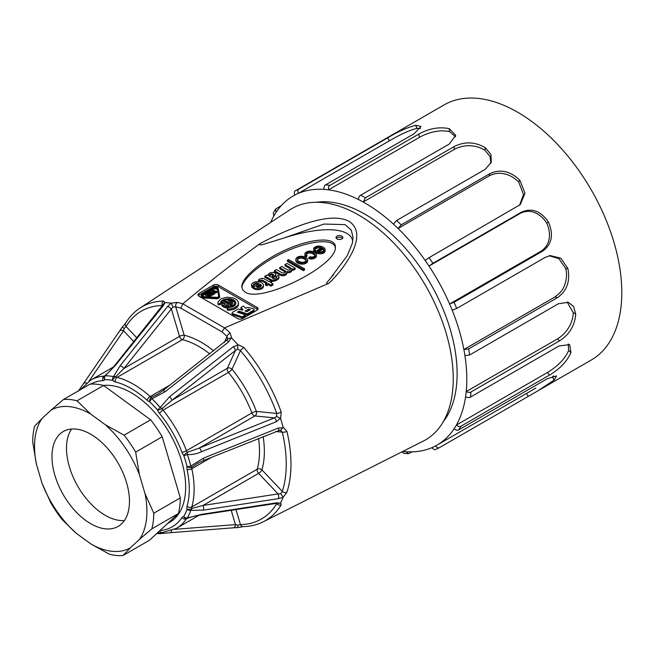 <?xml version="1.0" encoding="UTF-8"?>
<svg xmlns="http://www.w3.org/2000/svg" width="654" height="654" viewBox="0 0 654 654"><rect width="100%" height="100%" fill="white"/><g stroke="black" fill="none" stroke-linecap="round" stroke-linejoin="round"><path stroke-width="0.98" d="M167.424 523.658L169.688 522.35A77.058 44.488 -120 0 0 181.526 460.661A77.058 44.488 -120 0 0 103.455 385.443M126.533 482.554A54.797 31.637 60 0 1 118.121 526.421A54.797 31.637 60 0 1 63.324 494.784A54.797 31.637 60 0 1 63.324 431.509A54.797 31.637 60 0 1 126.533 482.554M124.407 520.527A54.797 31.637 60 0 1 66.504 448.203A54.797 31.637 60 0 1 71.572 429.008M63.544 399.447A85.617 49.434 60 0 1 77.033 400.796L90.743 414.096A79.453 45.87 -120 0 0 51.053 410.123L63.544 399.447L90.088 384.119A85.617 49.434 60 0 1 103.577 385.476L150.624 419.835A85.617 49.434 60 0 1 162.2 436.79L180.316 497.898A85.617 49.434 60 0 1 178.403 513.504L149.48 540.253L122.936 555.573A85.617 49.434 60 0 1 109.439 554.224L90.702 543.826A79.453 45.87 -120 0 0 130.391 547.807L122.936 555.573M151.859 528.833L139.367 539.509A79.453 45.87 -120 0 0 145.008 493.598L153.78 513.226A85.617 49.434 60 0 1 151.859 528.833L178.403 513.504M153.78 513.226L180.316 497.898M124.08 435.155A85.617 49.434 60 0 1 135.656 452.118L139.392 474.649A79.453 45.87 -120 0 0 105.335 424.757L124.08 435.155L150.624 419.835M162.2 436.79L135.656 452.118M77.033 400.796L103.577 385.476M32.7 441.793A85.617 49.434 60 0 1 34.621 426.187L42.077 418.421A79.453 45.87 -120 0 0 36.436 464.324L32.7 441.793M62.4 519.856A85.617 49.434 60 0 1 50.824 502.901L42.052 483.281A79.453 45.87 -120 0 0 76.101 533.165L62.4 519.856M139.367 539.509L130.391 547.807M139.392 474.649L145.008 493.598M90.743 414.096L105.335 424.757M42.077 418.421L51.053 410.123M42.052 483.281L36.436 464.324M90.702 543.826L76.101 533.165M342.533 238.342A3.425 1.978 0 0 0 339.426 237.206A3.425 1.978 0 0 0 336.328 238.342M337.006 238.898A3.425 1.978 180 0 1 336.001 237.5A3.425 1.978 180 0 1 339.426 235.522A3.425 1.978 180 0 1 342.851 237.5A3.425 1.978 180 0 1 340.734 239.331A3.425 1.978 180 0 1 337.006 238.898M303.399 269.513L304.576 268.835L288.561 259.589L287.384 260.267L303.399 269.513L303.399 270.633L304.576 269.955L304.576 268.835M270.928 285.046L272.955 283.869L270.429 282.414L271.819 281.604L270.576 280.893L269.162 281.711L263.799 278.612A2.264 1.308 0 0 0 261.379 278.4A9.115 5.265 0 0 0 258.526 279.847L260.006 280.705L261.142 280.043A1.063 0.613 180 0 1 262.597 280.239L267.159 282.863L265.459 283.844L266.701 284.564L268.402 283.583L270.928 285.046L270.928 286.158L272.955 284.989L272.955 283.869M318.637 251.749L322.708 249.395L322.708 248.275A3.916 2.264 180 0 1 323.607 248.97L323.607 250.081A3.327 1.921 180 0 1 323.853 250.425M323.607 248.97A3.327 1.921 180 0 1 323.992 249.869A3.327 1.921 180 0 1 323.215 251.103A3.973 2.297 180 0 1 321.188 251.921L319.332 251.913A3.924 2.264 180 0 1 317.55 251.259L322.708 248.275M322.708 249.395A3.916 2.264 180 0 1 323.607 250.081M318.612 252.55A4.864 2.812 0 0 0 323.885 251.774A5.485 3.164 0 0 0 325.144 249.763A5.485 3.164 0 0 0 324.629 248.422A6.761 3.908 0 0 0 319.136 246.084A5.363 3.098 0 0 0 313.642 248.479L313.642 249.607A4.979 2.878 0 0 0 314.255 250.466L315.261 249.885A2.73 1.578 180 0 1 314.729 248.953A2.73 1.578 180 0 1 314.738 248.88A3.025 1.749 180 0 1 315.457 247.882L316.61 247.22A3.515 2.027 180 0 1 321.073 247.359L321.776 247.76L315.473 251.398A6.777 3.916 0 0 0 318.612 252.55L318.612 253.67A4.864 2.812 0 0 0 323.885 252.894A5.485 3.164 0 0 0 325.144 250.874L325.144 249.763M311.705 257.921A5.33 3.074 0 0 0 315.13 256.834A5.158 2.976 0 0 0 316.446 254.839A5.158 2.976 0 0 0 315.89 253.499A7.407 4.276 0 0 0 311.86 251.291L310.699 251.128A5.314 3.066 0 0 0 306.432 252.011A4.643 2.681 0 0 0 304.838 254.038A4.643 2.681 0 0 0 305.165 255.027A2.346 1.357 0 0 0 305.843 255.771L306.914 255.158A3.098 1.79 180 0 1 306.137 253.973A3.098 1.79 180 0 1 307.02 252.73A3.319 1.921 180 0 1 310.683 251.97A7.488 4.325 180 0 1 314.803 254.177A3.319 1.913 180 0 1 315.114 254.986A3.319 1.913 180 0 1 314.149 256.343A3.564 2.06 180 0 1 312.203 257.104L309.939 256.834L308.851 257.463L309.702 257.75A3.622 2.093 0 0 0 311.705 257.921L311.705 259.041A5.33 3.074 0 0 0 315.13 257.946A5.158 2.976 0 0 0 316.446 255.959L316.446 254.839M297.333 259.818A3.769 2.175 180 0 1 298.714 258.641A3.556 2.052 180 0 1 302.467 258.314A6.785 3.916 180 0 1 305.949 260.325A3.581 2.068 180 0 1 306.129 260.611M302.467 257.194A6.785 3.916 180 0 1 305.949 259.205A3.581 2.068 180 0 1 306.26 260.047A3.581 2.068 180 0 1 305.451 261.363A5.175 2.992 180 0 1 303.816 262.107A3.532 2.044 180 0 1 300.873 262.066A7.006 4.047 180 0 1 297.758 260.39A3.769 2.175 180 0 1 297.21 259.262A3.769 2.175 180 0 1 298.714 257.521A3.556 2.052 180 0 1 302.467 257.194L302.467 258.314M298.714 258.641L298.714 257.521M305.647 262.279L306.26 261.952A5.265 3.041 0 0 0 307.642 259.9A5.265 3.041 0 0 0 307.151 258.616A7.047 4.071 0 0 0 302.859 256.368L300.611 256.254A5.543 3.196 0 0 0 295.812 259.425A5.543 3.196 0 0 0 295.837 259.736A6.793 3.924 0 0 0 301.134 262.998L302.246 263.055A5.338 3.082 0 0 0 305.647 262.279L305.647 263.399L306.26 263.072A5.265 3.041 0 0 0 307.642 261.02L307.642 259.9M290.785 270.936A4.39 2.534 0 0 0 291.897 269.244A4.39 2.534 0 0 0 291.897 269.113L292.158 268.557L293.286 269.211L295.167 268.132L287.008 263.423L284.981 264.592L290.196 267.6A2.469 1.422 180 0 1 290.875 268.581A2.469 1.422 180 0 1 290.785 268.974A2.869 1.66 180 0 1 288.839 270.02A2.052 1.185 180 0 1 287.384 269.75L281.719 266.48L279.708 267.641A292.142 168.667 180 0 1 284.964 270.723A2.42 1.398 180 0 1 285.659 271.68L285.553 272.048A3.237 1.872 180 0 1 283.476 273.061A2.248 1.3 180 0 1 281.956 272.734L276.421 269.538L274.41 270.699L279.953 273.895A4.3 2.485 0 0 0 282.7 274.647L283.525 274.598A4.308 2.485 0 0 0 286.812 272.178A4.308 2.485 0 0 0 286.73 271.688L287.008 271.5A3.548 2.044 0 0 0 290.785 270.936L290.785 272.056A4.39 2.534 0 0 0 291.897 270.364A4.39 2.534 0 0 0 291.897 270.233L291.897 269.383M271.451 277.165L269.71 276.511A2.346 1.357 180 0 1 269.031 275.563A2.346 1.357 180 0 1 269.554 274.713L270.535 274.149A1.725 0.997 180 0 1 271.843 273.846A2.166 1.251 180 0 1 273.478 274.713A2.068 1.194 180 0 1 273.503 274.884A2.068 1.194 180 0 1 273.217 275.489L271.451 277.165M269.244 276.119A2.346 1.357 180 0 1 269.554 275.833L270.535 275.26A1.725 0.997 180 0 1 271.843 274.958A2.166 1.251 180 0 1 273.209 275.498M271.843 274.958L271.843 273.846M270.535 275.26L270.535 274.149M269.554 275.833L269.554 274.713M274.459 279.961A8.461 4.88 0 0 0 277.075 278.849A7.456 4.3 0 0 0 278.751 277.329A3.916 2.264 0 0 0 278.972 276.577A3.916 2.264 0 0 0 278.882 276.094A3.532 2.044 0 0 0 278.187 275.293L276.397 276.552A1.774 1.022 180 0 1 276.732 277.149A1.774 1.022 180 0 1 276.372 277.77L275.326 278.4A1.594 0.924 180 0 1 272.759 278.302A1.177 0.679 180 0 1 272.35 277.786A1.177 0.679 180 0 1 272.669 277.312L274.672 275.759A5.428 3.131 0 0 0 275.702 274.459A3.156 1.823 0 0 0 275.718 274.247A3.156 1.823 0 0 0 273.037 272.448A3.671 2.117 0 0 0 270.102 272.963L269.334 273.405A5.412 3.123 0 0 0 268.026 275.293L266.767 275.113L264.845 276.225A4.513 2.608 -0 0 0 265.916 276.683L271.083 279.642A2.804 1.619 0 0 0 273.429 280.125L274.459 279.961L274.459 281.081A8.461 4.88 0 0 0 277.075 279.969A7.456 4.3 0 0 0 278.751 278.449A3.916 2.264 0 0 0 278.972 277.697L278.972 276.577M260.357 284.4A2.591 1.496 180 0 1 261.404 285.602A2.591 1.496 180 0 1 260.832 286.542L259.744 287.147A2.215 1.283 180 0 1 257.48 287.22A2.976 1.717 180 0 1 256.278 286.754L260.357 284.4L260.357 285.52A2.591 1.496 180 0 1 261.216 286.166M257.431 287.212L260.357 285.52M255.215 288.177A5.592 3.229 0 0 0 261.862 287.637A5.943 3.433 0 0 0 263.439 285.308A5.943 3.433 0 0 0 262.401 283.37A6.123 3.54 0 0 0 256.654 281.711A6.148 3.548 0 0 0 251.618 284.188L252.027 286.313L253.646 285.381L253.531 284.539A4.513 2.608 180 0 1 255.673 283.076A2.485 1.439 180 0 1 258.24 283.256L259.205 283.73L253.098 287.253A5.346 3.09 0 0 0 255.215 288.177L255.215 289.297A5.592 3.229 0 0 0 261.862 288.749A5.943 3.433 0 0 0 263.439 286.419L263.439 285.308M251.569 285.594L251.438 284.915M251.569 286.714L251.962 287.392L251.962 286.272M251.962 287.392L252.027 286.313M252.027 287.433L253.646 286.501L253.646 285.381M266.701 284.564L266.701 285.684L265.459 284.964L265.459 283.844M271.394 282.969L271.819 281.604M260.006 280.705L260.006 281.817L258.526 280.967L258.526 279.847M265.916 276.683L265.916 277.803A4.513 2.608 0 0 1 264.845 277.337L264.845 276.225M265.916 277.803L271.083 280.762L271.083 279.642M271.083 280.762A2.804 1.619 0 0 0 273.429 281.245L273.429 280.125M273.429 281.245L274.459 281.081M276.446 277.713A1.774 1.022 180 0 0 276.397 277.664L276.201 276.438M285.406 272.203A2.42 1.398 180 0 0 284.964 271.843A292.142 168.667 180 0 0 279.708 268.761L279.708 267.641M279.953 273.895L279.953 275.015L274.41 271.819L274.41 270.699M279.953 275.015A4.3 2.485 0 0 0 282.7 275.767L282.7 274.647M282.7 275.767L283.525 275.718L283.525 274.598M291.897 269.8L293.286 270.331L293.286 269.211M293.286 270.331L295.167 269.252L295.167 268.132M290.67 269.129A2.469 1.422 180 0 0 290.196 268.72L284.981 265.712L284.981 264.592M303.399 270.633L287.384 261.387L287.384 260.267M295.837 260.227A5.543 3.196 0 0 0 295.812 260.537A5.543 3.196 0 0 0 295.837 260.856A6.793 3.924 0 0 0 301.134 264.118L301.134 262.998M301.134 264.118L302.246 264.175L302.246 263.055M306.26 261.952L306.26 263.072M304.838 254.038L304.838 255.15A4.643 2.681 0 0 0 305.165 256.147A2.346 1.357 0 0 0 305.843 256.891L305.843 255.771M305.843 256.891L306.914 256.278L306.914 255.158M309.702 257.75L309.702 258.87L308.851 258.575L308.851 257.463M313.642 249.607L313.536 249.043M313.642 250.727A4.979 2.878 0 0 0 314.255 251.586L314.255 250.466M314.255 251.586L315.261 251.005L315.261 249.885M209.411 296.916L210.923 296.041L210.923 295.06L207.432 293.049L205.242 294.316L205.797 294.635L207.49 293.654L208.397 294.177L207.016 294.979L207.58 295.297L208.953 294.504L209.86 295.028L208.168 296.009L208.724 296.327L210.923 295.06L212.395 295.199L213.964 294.292L213.964 293.303L210.474 291.292L208.904 292.199L208.978 292.959L211.07 294.169L212.395 294.21L213.964 293.303M208.724 296.875L208.724 296.327M208.168 296.842L208.168 296.009M207.016 294.979L207.58 296.287L208.953 295.485L208.953 294.504M207.58 296.287L207.58 295.297M205.242 294.316L205.797 295.616L207.49 294.643L207.49 293.654M205.797 295.616L205.797 294.635M216.499 291.839L217.03 291.537L212.444 290.155L214.831 292.804L215.362 292.493L214.128 291.128L216.499 291.839L216.499 292.829L217.03 291.537M215.354 292.477L216.499 292.829M212.444 290.155L212.444 291.136L214.831 293.785L215.362 292.493M214.831 293.785L214.831 292.804M210.187 293.082L212.051 293.769M208.904 292.199L208.978 293.948M210.531 291.905L212.902 293.27L211.569 293.883L209.476 292.673L210.531 291.905L210.531 292.886M202.2 294.962L214.708 287.744L217.488 288.463L218.91 296.507L217.414 297.382L203.492 296.564L201.824 295.731L202.2 294.962L202.2 295.951L214.708 288.725L217.488 289.444L218.804 296.891M218.24 288.496C217.512 287.147 216.147 286.787 214.152 287.417L201.645 294.643L201.268 296.099L203.508 296.998L217.439 297.815L219.654 296.532L218.24 288.496M201.04 295.502L201.268 297.079L203.508 297.987L217.439 298.804L219.654 297.521L219.654 296.679M217.439 298.804L217.439 297.815M203.508 297.987L203.508 296.998M217.488 289.444L217.488 288.463M225.655 305.369L228.753 305.794L226.84 304.69L225.655 305.369M221.845 305.361L222.385 306.097L222.385 304.985L221.845 304.241L221.845 305.361L221.649 303.456L223.562 303.358L224.297 304.592L225.483 303.906L221.984 301.886L222.916 300.856L232.007 306.268L226.701 306.857L222.385 304.985M222.385 306.097L223.186 306.759L223.186 305.639M223.186 306.759L224.199 307.306L224.199 306.186M224.199 307.306L225.393 307.715L225.393 306.595M225.393 307.715L226.701 307.977L226.701 306.857M226.701 307.977L227.453 308.034M227.306 309.031L227.306 310.151L229.456 310.168L229.456 309.048L227.306 309.031L228.083 306.955M229.464 307.519L229.464 306.889M230.797 307.315L230.797 306.652M232.007 306.988L232.007 306.268M232.121 306.947L232.121 306.17M222.679 303.399L221.984 302.998L221.984 301.886M223.856 304.085L224.518 304.462M221.845 304.241L221.649 303.456M226.84 305.696L226.84 304.69M233.478 306.358L233.478 305.385L230.69 303.783L230.69 304.895L233.347 306.432M230.69 303.783L232.047 302.998L232.816 303.44L232.718 302.491L228.598 302.573L224.273 300.072L227.584 299.328L231.483 299.834L230.527 300.791L227.641 300.456L229.407 301.469L234.034 301.38L234.794 303.235L233.478 305.385M233.821 306.186L234.14 304.772M234.14 305.892L234.606 304.028M234.606 305.14L234.794 303.235M228.835 301.142L228.835 300.464M229.415 301.469L229.415 300.529M229.979 301.461L229.979 300.636M230.257 301.453L230.257 300.709M230.527 301.445L230.527 300.791M231.001 301.437L231.467 299.074L228.336 298.657L222.54 300.072L220.88 301.666L220.488 303.513L217.962 303.636L218.044 301.984L221.142 298.755L226.938 297.194L233.208 297.897L236.462 299.532L238.277 301.78L238.35 304.265L237.721 305.459L233.527 308.238L229.456 309.048M228.598 302.573L228.598 303.693L224.273 301.192L224.273 300.072M228.598 303.693L230.927 303.644M232.718 303.382L232.718 302.491M232.783 303.423L232.783 302.671M232.832 303.374L232.832 302.867M229.456 310.168L231.565 309.89L231.565 308.77M231.565 309.89L233.527 309.358L233.527 308.238M233.527 309.358L235.252 308.606L235.252 307.486M235.252 308.606L236.666 307.666L236.666 306.546M236.666 307.666L237.721 306.571L237.721 305.459M237.721 306.571L238.35 304.265M238.35 305.377L238.538 303.015M217.962 303.636L217.856 303.227M217.962 304.756L220.488 304.633L220.488 303.513M220.488 304.633L220.512 302.581M220.512 303.693L220.88 301.666M220.88 302.786L221.567 300.824M221.567 301.935L222.523 301.208L222.54 300.072M223.055 300.938L223.758 300.578L223.758 299.458M223.758 300.578L224.273 300.415M225.172 299.753L225.172 299.009M226.717 299.426L226.717 298.739M228.336 299.336L228.336 298.657M229.938 299.467L229.938 298.772M231.483 300.194L232.857 300.668L232.857 299.557L231.467 299.074M232.857 300.668L234.042 301.306L234.042 300.194L232.857 299.557M234.042 301.306L234.966 302.074L234.966 300.954L234.042 300.194M234.966 302.074L235.603 302.933L234.966 300.954M235.603 302.933L235.865 303.709M228.066 307.593L232.636 306.783L234.835 305.426L235.881 303.669L235.603 301.813M246.386 311.468L248.986 310.454M246.967 311.623L250.31 309.694L248.406 309.178L245.062 311.108L246.967 311.623M238.244 309.007L242.65 310.086L243.084 309.832L240.966 307.437L243.411 306.023L245.708 308.32L246.795 307.691A1.602 0.924 180 0 1 248.61 307.511L253.123 308.721A1.602 0.924 180 0 1 254.054 309.563A1.602 0.924 180 0 1 253.58 310.217L247.294 313.846L239.111 311.124L237.312 312.162L245.487 314.893L242.152 316.814L232.906 313.74A1.602 0.924 180 0 1 232.105 312.931A1.602 0.924 180 0 1 232.571 312.277L238.244 309.007M232.105 312.931L232.105 314.051A1.602 0.924 0 0 0 232.906 314.852L242.152 317.934L242.152 316.814M242.152 317.934L245.487 316.005L245.487 314.893M238.538 312.571L239.111 312.236L239.111 311.124M239.111 312.236L247.294 314.966L247.294 313.846M247.294 314.966L253.58 311.337A1.602 0.924 0 0 0 254.054 310.683L254.054 309.563M242.233 309.98L240.966 308.549L240.966 307.437M248.406 309.178L248.406 310.298M253.098 287.253L253.098 288.373A5.346 3.09 0 0 0 255.215 289.297M253.646 285.487A4.513 2.608 180 0 1 255.673 284.196A2.485 1.439 180 0 1 258.158 284.335M260.006 281.817L261.142 281.163A1.063 0.613 180 0 1 262.597 281.351L266.186 283.427M266.701 285.684L268.402 284.703L270.928 286.158M272.8 278.334L274.672 276.871A5.428 3.131 0 0 0 275.702 275.579A3.156 1.823 0 0 0 275.718 275.367A3.156 1.823 0 0 0 275.702 275.154M286.812 272.751L287.008 272.62A3.548 2.044 0 0 0 290.785 272.056M283.525 275.718A4.308 2.485 0 0 0 286.812 273.298L286.812 272.178M302.246 264.175A5.338 3.082 0 0 0 305.647 263.399M309.702 258.87A3.622 2.093 0 0 0 311.705 259.041M306.293 254.537A3.098 1.79 180 0 1 307.02 253.85A3.319 1.921 180 0 1 310.683 253.09A7.488 4.325 180 0 1 314.803 255.297A3.319 1.913 180 0 1 314.966 255.551M315.473 251.398L315.473 252.509A6.777 3.916 0 0 0 318.612 253.67M314.917 249.526A3.025 1.749 180 0 1 315.457 249.002L316.61 248.332A3.515 2.027 180 0 1 320.779 248.332M241.849 287.588C242.814 277.729 264.33 260.554 288.569 250.294C312.816 239.92 334.333 238.775 335.289 247.817M244.98 292.027C260.799 303.742 337.742 265.361 335.339 246.95C335.527 237.116 313.601 237.893 288.569 248.618C263.546 259.197 241.62 277.092 241.8 286.771L242.601 289.796L244.98 292.027M237.721 318.596A3.425 1.978 0 0 0 242.56 318.596L257.087 310.209A3.425 1.978 0 0 0 258.093 308.811A3.425 1.978 0 0 0 257.087 307.413L218.346 285.038A3.425 1.978 0 0 0 213.498 285.038L198.971 293.425A3.425 1.978 0 0 0 197.966 294.823A3.425 1.978 0 0 0 198.971 296.221L237.721 318.596M198.293 295.665A3.425 1.978 180 0 1 198.971 295.101L213.498 286.714A3.425 1.978 180 0 1 218.346 286.714L257.087 309.089A3.425 1.978 180 0 1 257.774 309.644M105.041 375.609L105.269 375.788A86.459 49.917 60 0 1 113.518 376.606A3.425 2.412 16.1 0 1 115.725 376.671A3.425 1.39 131.7 0 0 112.668 380.399A3.425 2.502 -79 0 1 113.518 376.606L120.05 365.823A3.425 1.472 38.7 0 1 123.933 368.455L115.725 376.671A3.425 1.978 -120 0 0 117.025 377.415A85.617 49.434 60 0 1 150.142 396.537A3.425 1.978 -120 0 0 151.442 397.289L151.932 398.785A86.459 49.917 60 0 1 160.181 407.491A3.425 1.218 24.3 0 1 162.127 408.57A3.425 0.736 158.9 0 1 157.606 410.14A3.425 0.875 -40.8 0 1 160.181 407.491L169.648 396.676A3.425 0.932 51.9 0 1 171.798 400.371L162.127 408.57A3.425 1.978 -120 0 0 163.05 410.156A85.617 49.434 60 0 1 186.472 450.72A3.425 1.978 -120 0 0 187.387 452.315A3.425 1.218 95.7 0 1 187.346 454.538A86.459 49.917 60 0 1 190.764 466.04L191.81 467.209A3.425 2.428 -164.7 0 1 187.052 466.523A3.425 1.259 -13.8 0 0 190.764 466.04L203.361 458.209A3.425 0.932 68.1 0 1 203.386 460.571L280.149 430.144M187.387 518.238A3.425 2.698 -94.7 0 1 186.464 518.524A3.425 2.698 -94.7 0 1 183.758 516.513A83.254 48.069 -120 0 0 187.052 509.237A6.851 3.957 60 0 1 187.069 506.245A82.191 47.456 -120 0 0 187.069 469.531A6.851 3.957 60 0 1 187.052 466.523A83.254 48.069 -120 0 0 183.758 455.446A6.851 3.957 60 0 1 181.935 452.257A82.191 47.456 -120 0 0 159.453 413.32A6.851 3.957 60 0 1 157.606 410.14A83.254 48.069 -120 0 0 149.66 401.752A6.851 3.957 60 0 1 147.06 400.24A82.191 47.456 -120 0 0 115.267 381.879A6.851 3.957 60 0 1 112.668 380.399A83.254 48.069 -120 0 0 104.722 379.614A3.425 2.698 -145.3 0 1 104.329 376.263A3.425 3.425 0 0 1 105.008 375.535C107.714 373.238 109.218 372.028 114.548 365.651A3.425 1.472 -141.3 0 1 115.415 365.365L105.269 375.788A3.425 2.657 -90.2 0 0 104.722 379.614A6.851 3.957 60 0 1 102.874 380.653A82.191 47.456 -120 0 0 90.693 384.078M157.483 394.329L162.977 390.593A3.425 0.932 51.9 0 1 165.012 391.787L151.932 398.785A3.425 1.259 -46.2 0 0 149.66 401.752A3.425 2.428 -75.3 0 1 151.442 397.289L158.162 393.937M181.935 452.257A3.425 0.768 -20.7 0 0 186.472 450.72L251.855 412.976A3.425 1.978 -120 0 0 253.973 415.625A3.425 1.978 -120 0 0 254.897 415.952L199.323 448.039L187.387 452.315A3.425 0.736 -38.9 0 0 183.758 455.446A3.425 0.875 -19.2 0 0 187.346 454.538C192.153 454.808 196.846 453.876 201.448 451.751A3.425 0.932 68.1 0 0 199.323 448.039L274.386 417.881A3.425 0.932 68.1 0 1 276.519 421.617L201.448 451.751M187.069 506.245A3.425 2.444 16 0 0 191.818 506.956A3.425 1.978 -120 0 0 191.81 508.452A3.425 1.39 -11.7 0 1 187.052 509.237A3.425 2.502 19 0 0 190.764 510.398A86.459 49.917 60 0 1 187.346 517.952L187.436 518.303C190.78 517.11 192.578 516.407 200.762 514.984L275.833 503.466A3.425 1.472 -98.7 0 0 276.519 502.844L280.28 503.163L277.664 503.49M263.153 436.561A89.042 51.413 60 0 1 261.952 469.915A3.425 1.071 -43.4 0 1 258.608 473.365L203.026 505.452L191.81 508.452A3.425 2.412 103.9 0 1 190.764 510.398L203.361 510.128A3.425 1.472 81.3 0 0 203.026 505.452L278.097 493.934A3.425 1.472 81.3 0 1 278.424 498.634L203.361 510.128M186.725 518.499A3.425 1.978 -120 0 0 186.472 518.777A3.425 2.69 -146.2 0 1 181.935 517.592A6.851 3.957 60 0 1 183.758 516.513A3.425 2.657 30.2 0 0 187.346 517.952L201.448 514.379L276.519 502.844M158.186 532.201A3.425 2.698 34.7 0 0 162.127 532.814A3.425 3.156 82.6 0 1 160.475 533.615L169.827 532.732A3.425 2.232 -94.4 0 0 171.691 530.574M157.982 532.389A3.425 2.657 89.8 0 0 160.034 533.639A3.425 2.657 89.8 0 0 160.181 533.631M169.648 396.676L233.282 346.726A3.425 0.932 51.9 0 1 235.448 350.446L171.798 400.371L227.379 368.284A3.425 2.583 -155.7 0 1 232.039 369.248A89.042 51.413 60 0 1 256.393 411.431L276.732 413.451A3.425 0.842 -19.6 0 0 281.187 412.069L280.648 418.887L280.28 418.364L276.519 421.617M237.778 349.171L235.448 350.446L227.379 368.284A3.425 1.978 -120 0 0 228.434 372.412A3.425 0.768 140.7 0 0 232.039 369.248L240.459 350.626L237.778 349.171L237.713 344.519L243.885 347.462A123.442 71.27 60 0 1 281.187 412.069M233.282 346.726L237.982 345.099M159.453 413.32A3.425 0.768 -39.3 0 1 163.05 410.156L228.434 372.412A85.617 49.434 -120 0 1 251.855 412.976A3.425 0.768 159.3 0 1 256.393 411.431A3.425 2.583 95.7 0 1 254.897 415.952L274.386 417.881L276.65 416.508L276.732 413.451A120.017 69.291 -120 0 0 240.459 350.626A3.425 0.842 -40.4 0 1 243.885 347.462M276.65 416.508L280.28 418.364M162.347 532.577A3.425 1.978 -120 0 0 162.127 532.814L162.871 532.528M169.648 532.732A3.425 2.232 -94.4 0 0 169.844 532.732L233.478 527.803A3.425 2.232 -94.4 0 0 235.448 524.614L237.778 525.195L240.459 524.622A120.017 69.291 -120 0 0 276.732 503.678L276.65 502.746M237.982 527.582L233.282 527.803A3.425 2.232 -94.4 0 0 233.494 527.803L237.966 527.59L237.778 525.195M242.92 526.642A3.425 2.665 -91.2 0 1 240.459 524.622L235.996 509.58M200.753 514.984A3.425 1.472 -98.7 0 0 201.448 514.379M280.28 503.163L280.648 502.762L281.187 504.872A3.425 2.665 -148.8 0 1 276.732 503.678L276.462 503.4M203.361 458.209L278.424 428.027A3.425 0.932 68.1 0 1 278.457 430.406M280.729 430.242L283.117 427.193L286.91 431.313A123.442 71.27 60 0 1 286.91 492.233A3.425 2.485 18.1 0 1 282.291 491.391L261.952 469.915A3.425 2.444 16 0 0 257.202 469.204A3.425 1.978 -120 0 0 258.608 473.365L278.097 493.934L280.729 493.729L282.291 491.391A120.017 69.291 -120 0 0 282.291 432.163L280.133 430.144M278.424 428.027L283.1 427.855M275.718 431.509L282.291 432.163A3.425 1.283 -13.3 0 0 286.91 431.313M198.072 463.048L191.81 467.209A3.425 1.978 -120 0 0 191.818 468.714A85.617 49.434 60 0 1 191.818 506.956L257.202 469.204A85.617 49.434 -120 0 0 258.543 438.409M286.91 492.233L283.117 497.302L278.424 498.634M280.729 493.729L283.1 496.926M122.273 327.09L125.543 323.28C129.394 316.937 134.209 311.86 139.997 308.05A123.442 71.27 60 0 1 163.516 301.061L165.07 302.581L162.944 306.113A3.425 1.472 -141.3 0 0 162.045 306.407M162.944 306.113L115.415 365.365M164.546 302.704L162.952 304.797M163.516 301.061A3.425 2.665 88.8 0 0 162.323 305.516A120.017 69.291 -120 0 0 126.05 326.452L124.211 328.496L123.557 330.801A3.425 2.232 -145.6 0 0 119.813 330.899A3.425 2.232 -145.6 0 0 119.698 331.079L122.249 327.123L124.211 328.496M163.083 306.047L162.429 305.884M86.508 383.031A3.425 2.232 -145.6 0 0 83.72 383.563A3.425 2.232 -145.6 0 0 83.622 383.726M125.527 323.313A3.425 2.665 31.2 0 0 126.05 326.452L136.841 337.84M120.05 365.823L167.538 306.571L171.037 303.17L177.324 302.426A123.442 71.27 60 0 1 182.834 303.816L224.567 327.916A123.442 71.27 60 0 1 230.077 332.886L231.753 338.224L231.173 337.914L228.687 341.878L165.012 391.787M182.834 303.816L180.823 308.116A120.017 69.291 -120 0 0 175.746 306.84L172.942 307.02L123.933 368.455L179.515 336.369L171.438 309.203A3.425 1.472 38.7 0 0 167.538 306.571M227.706 339.336L227.036 336.458A120.017 69.291 -120 0 0 221.959 331.872L224.567 327.916M177.324 302.426A3.425 2.485 101.9 0 0 175.746 306.84L184.166 335.191A3.425 1.071 -16.6 0 0 179.515 336.369A3.425 1.978 60 0 0 181.747 339.385A3.425 1.978 60 0 0 182.409 339.663A3.425 2.444 104 0 0 184.166 335.191A89.042 51.413 60 0 1 213.654 350.838M224.314 342.475L227.036 336.458A3.425 1.283 -46.7 0 1 230.077 332.886M171.356 303.374L172.942 307.02M227.919 338.764L231.173 337.914M226.636 340.652A3.425 0.932 51.9 0 1 228.687 341.878M331.284 277.157L347.29 255.624L352.318 243.345L353.054 237.557L351.28 230.094L345.01 224.616L324.041 224.052L283.296 238.228L263.775 244.236C260.259 245.307 259.017 245.087 260.055 243.599C273.298 236.405 287.498 230.085 302.655 224.641C317.092 219.67 336.475 214.708 349.072 221.354C360.689 228.875 356.986 242.847 351.885 253.016C346.211 263.938 338.543 274.042 328.872 283.329L326.845 283.91L326.599 282.961L333.515 274.705M260.055 243.599C233.135 263.153 207.432 283.207 182.932 303.742M224.69 327.85L328.872 283.329M283.296 238.228C320.959 225.892 350.119 227.085 352.759 241.073M443.249 421.781A130.138 75.136 -120 0 0 430.169 282.986A130.138 75.136 -120 0 0 316.511 202.258M139.997 308.05L289.877 209.836A133.563 77.115 60 0 1 425.582 285.635A133.563 77.115 60 0 1 423.367 441.058L263.374 521.745A123.442 71.27 60 0 0 281.187 504.872M165.07 302.581A123.295 71.18 60 0 1 171.037 303.17M231.753 338.224A123.295 71.18 60 0 1 237.713 344.519M280.648 418.887A123.295 71.18 60 0 1 283.117 427.193M283.117 497.302A123.295 71.18 60 0 1 280.648 502.762M261.862 287.637L261.862 288.749M253.531 285.16L253.531 284.539M255.673 284.196L255.673 283.076M258.24 284.286L258.24 283.256M272.669 278.252L272.669 277.312M274.672 276.871L274.672 275.759M275.702 275.579L275.702 274.459M277.075 279.969L277.075 278.849M278.751 278.449L278.751 277.329M276.397 277.664L276.397 276.552M284.964 271.843L284.964 270.723M287.008 272.62L287.008 271.5M292.158 269.677L292.158 268.557M290.196 268.72L290.196 267.6M295.837 260.856L295.837 259.736M305.165 255.027L305.165 256.147M307.02 253.85L307.02 252.73M310.683 253.09L310.683 251.97M315.13 257.946L315.13 256.834M323.885 252.894L323.885 251.774M315.457 249.002L315.457 247.882M316.61 248.332L316.61 247.22M321.073 248.16L321.073 247.359M261.142 280.043L261.142 281.163M262.597 281.351L262.597 280.239M268.402 284.703L268.402 283.583M539.215 390.07L591.298 360.002A147.264 85.02 -120 0 0 613.902 242.119A147.264 85.02 -120 0 0 444.033 104.934L295.469 190.747C294.259 191.197 293.998 192.66 294.684 195.154A143.839 83.05 -120 0 0 293.18 195.979A143.839 83.05 -120 0 0 276.07 212.362L275.604 209.117L281.375 205.528M464.912 355.604L469.695 354.967L558.328 303.791L568.277 302.295L573.533 306.407L575.684 313.773A147.264 85.02 60 0 1 575.692 314.157C574.809 325.594 569.471 334.464 559.669 340.775L471.035 391.95C470.087 392.686 468.477 392.572 466.212 391.591A143.839 83.05 -120 0 0 464.912 355.604A143.839 83.05 -120 0 0 463.866 349.538A143.839 83.05 -120 0 0 452.2 310.209L456.672 308.484L545.305 257.316L550.21 255.567L560.887 258.265L567.827 268.475A147.264 85.02 60 0 1 567.893 268.688A147.264 85.02 60 0 1 567.958 268.9C570.304 281.547 566.748 291.153 557.29 297.725L468.656 348.901L463.866 349.538L554.919 296.965L557.29 297.725M454.129 428.738C456.206 430.299 457.726 430.675 458.699 429.874L547.333 378.707L556.579 375.911L554.306 379.892A147.264 85.02 60 0 1 554.11 380.072L537.768 390.912L439.57 447.565C438.572 448.391 437.215 447.851 435.515 445.954A143.839 83.05 -120 0 0 437.019 445.121A143.839 83.05 -120 0 0 454.129 428.738A143.839 83.05 -120 0 0 456.369 425.075A143.839 83.05 -120 0 0 465.574 396.765C467.839 397.755 469.449 397.877 470.398 397.125L559.031 345.95L569.675 344.633L570.983 352.465A147.264 85.02 60 0 1 570.885 352.768C566.765 361.678 559.661 369.101 549.573 375.036L460.939 426.212C459.975 427.005 458.446 426.629 456.369 425.075L547.423 372.51L549.573 375.036M412.265 451.84L408.309 453.729L406.159 451.71A143.839 83.05 -120 0 0 431.934 447.663C433.635 449.568 434.992 450.099 435.997 449.273L439.57 447.565M391.035 135.533L390.503 135.836M293.18 195.979L294.668 195.121A143.839 83.05 -120 0 1 298.257 193.437C297.578 190.952 297.84 189.48 299.041 189.031L387.675 137.863C397.673 131.789 406.992 127.612 415.642 125.331A147.264 85.02 60 0 1 415.919 125.29L420.972 126.451L414.162 133.71L325.529 184.878C324.368 185.319 323.869 186.823 324.032 189.398A143.839 83.05 -120 0 0 298.257 193.437L389.31 140.872C399.545 134.977 409.617 129.917 417.08 128.421L415.642 125.331M324.032 189.398A143.839 83.05 -120 0 1 328.512 189.848C328.349 187.273 328.848 185.769 330.008 185.327L418.642 134.16C428.877 128.495 439.014 126.647 449.045 128.609A147.264 85.02 60 0 1 449.363 128.715L455.715 135.329L449.282 144.035L360.648 195.211C359.536 195.669 358.768 197.083 358.335 199.462A143.839 83.05 -120 0 0 328.512 189.848L419.566 137.275C429.858 131.528 441.18 129.582 449.723 131.691L449.045 128.609M358.335 199.462A143.839 83.05 -120 0 1 363.174 202.021L365.488 197.761L454.121 146.594C464.512 141.37 474.861 141.714 485.17 147.616A147.264 85.02 60 0 1 485.497 147.853L490.958 154.597L491.277 162.249L485.235 169.321L396.602 220.488L393.455 224.134A143.839 83.05 -120 0 0 363.174 202.021L454.228 149.447C464.553 143.847 476.341 144.91 485.015 150.322L485.17 147.616M393.455 224.134A143.839 83.05 -120 0 1 398.073 228.483L401.221 224.845L489.854 173.67C500.277 168.863 510.218 170.996 519.668 180.063A147.264 85.02 60 0 1 519.963 180.406L524.999 193.265L520.273 204.596L429.049 257.668L425.149 260.431A143.839 83.05 -120 0 0 398.073 228.483L489.127 175.918C499.435 170.441 510.856 174.046 518.696 182.074L519.668 180.063M452.2 310.209A143.839 83.05 -120 0 0 449.6 303.987A143.839 83.05 -120 0 0 428.991 266.064L432.891 263.3L521.524 212.125C531.857 207.645 540.817 210.956 548.379 222.041A147.264 85.02 60 0 1 548.6 222.45C553.799 234.835 551.829 244.392 542.706 251.095L454.072 302.271L449.6 303.987L540.662 251.414L542.706 251.095M273.339 212.812L273.83 216.024A143.839 83.05 -120 0 0 270.65 222.434M401.932 451.865L403.78 453.271M553.513 375.878L552.287 377.17L554.306 379.892M568.269 343.93L568.62 350.438L570.983 352.465M568.62 350.438C565.571 358.204 557.478 366.575 547.423 372.51M465.574 396.765A143.839 83.05 -120 0 0 466.212 391.591L557.273 339.017L559.669 340.775M567.075 301.993L573.264 312.686L575.684 313.773M573.264 312.686C572.978 322.479 567.231 333 557.273 339.017M549.197 255.763L558.892 258.641L565.653 268.459L567.827 268.475M565.653 268.459C567.116 273.495 566.781 279.005 564.639 285.005C563.298 289.321 560.061 293.311 554.919 296.965M425.149 260.431A143.839 83.05 -120 0 1 428.991 266.064L520.044 213.49C530.304 208.095 540.556 213.482 546.695 223.096L548.379 222.041M546.695 223.096C551.486 233.421 550.439 245.332 540.662 251.414M518.696 182.074L523.502 194.459L519.587 205.184M485.015 150.322L490.05 156.461L490.843 163.369M449.723 131.691L455.585 136.8M417.08 128.421L420.489 128.462M305.949 260.325L305.949 259.205M212.395 295.199L212.395 294.21M211.07 295.158L211.07 294.169M214.708 288.725L214.708 287.744M232.906 314.852L232.906 313.74M253.58 311.337L253.58 310.217M198.971 295.101L198.971 293.425M213.498 286.714L213.498 285.038M218.346 286.714L218.346 285.038M257.087 309.089L257.087 307.413M186.472 518.777A85.617 49.434 60 0 1 176.392 528.367L162.102 532.593A3.425 2.69 -93.8 0 1 159.592 530.901M174.602 529.323L235.448 524.614L231.205 510.316M159.985 530.533A82.191 47.456 -120 0 0 181.935 517.592M187.069 469.531A3.425 1.357 -12.2 0 0 191.818 468.714L211.732 457.22M80.385 389.719L90.775 380.064A85.617 49.434 60 0 1 104.117 376.132A3.425 1.978 -120 0 0 104.485 376.058M104.738 375.772L104.117 376.132A3.425 2.69 86.2 0 0 102.874 380.653M133.808 341.625L123.557 330.801L89.05 381.135M221.959 331.872L180.823 308.116M115.267 381.879A3.425 2.444 -76 0 1 117.025 377.415L182.409 339.663A85.617 49.434 -120 0 1 209.754 353.896M170.056 385.034L150.142 396.537A3.425 1.357 132.2 0 0 147.06 400.24M314.803 255.297L314.803 254.177M468.656 348.901A147.264 85.02 60 0 1 469.695 354.967M471.035 391.95A147.264 85.02 60 0 1 470.398 397.125M460.939 426.212A147.264 85.02 60 0 1 458.699 429.874M295.469 190.747A147.264 85.02 60 0 1 299.041 189.031M325.529 184.878A147.264 85.02 60 0 1 330.008 185.327M360.648 195.211A147.264 85.02 60 0 1 365.488 197.761M396.602 220.488A147.264 85.02 60 0 1 401.221 224.845M429.049 257.668A147.264 85.02 60 0 1 432.891 263.3M454.072 302.271A147.264 85.02 60 0 1 456.672 308.484M276.07 212.362A143.839 83.05 -120 0 0 273.83 216.024M402.848 451.407A143.839 83.05 -120 0 0 406.159 451.71M431.934 447.663A143.839 83.05 -120 0 0 435.515 445.954M526.584 393.414L528.203 396.389M554.11 380.072L553.464 378.903M570.885 352.768L570.043 351.778M575.692 314.157L574.76 313.47M567.958 268.9L567.026 268.598M548.6 222.45L547.799 222.573M521.524 212.125L520.044 213.49M519.963 180.406L519.382 180.945M489.854 173.67L489.127 175.918M485.497 147.853L485.211 148.736M454.121 146.594L454.228 149.447M449.363 128.715L449.404 129.827M418.642 134.16L419.566 137.275M415.919 125.29L416.279 126.508M387.675 137.863L389.31 140.872M208.667 292.542L208.667 293.532M219.662 296.605L219.662 297.595M186.464 518.524A3.425 3.425 0 0 0 187.559 518.246M156.756 533.517L160.034 533.639A3.425 3.425 0 0 0 160.304 533.631M263.374 521.745C257.186 524.851 250.376 526.486 242.961 526.642L238.023 527.582M275.833 503.466L277.607 503.466M197.402 463.465L203.378 460.571M162.944 304.862L114.548 365.651M78.267 391.231L122.233 327.131M162.977 390.593L227.715 339.32M176.392 528.367L199.094 515.254M90.775 380.064L113.477 366.959M275.718 275.367L275.718 274.247M291.897 270.364L291.897 269.244M295.812 260.537L295.812 259.425M273.29 212.91L275.604 209.117M408.309 453.721L403.706 453.263M535.879 388.043L437.019 445.121"/></g></svg>
